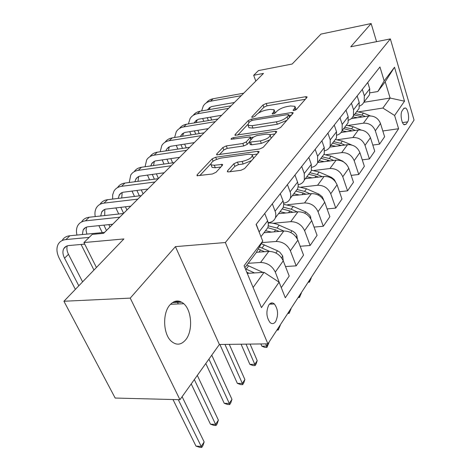 <?xml version="1.0" encoding="UTF-8"?>
<svg xmlns="http://www.w3.org/2000/svg" width="471" height="471" viewBox="0 0 471 471"><rect width="100%" height="100%" fill="white"/><g stroke="black" fill="none" stroke-linecap="round" stroke-linejoin="round"><path stroke-width="0.71" d="M294.092 110.52L296.406 109.449L306.945 97.426L307.063 96.826L305.661 96.708L266.197 103.485L263.036 104.945L251.867 116.779L251.761 117.255L252.633 117.326L254.899 116.278L256.371 114.718C258.838 112.457 262.276 110.873 266.692 109.955L269.965 109.402L274.128 109.755L273.692 111.851L272.161 113.894L273.08 113.97L275.37 112.91L276.801 111.339C279.232 109.06 282.706 107.453 287.228 106.511L290.589 105.951L294.993 106.34L294.599 108.389L293.203 109.973L293.121 110.432L294.092 110.52M185.862 339.591C193.016 330.777 191.85 310.607 183.796 303.736C178.945 299.674 174.258 300.139 169.731 305.126C162.407 313.374 163.16 333.88 171.073 341.063C176.301 345.608 181.235 345.119 185.862 339.591M275.67 321.528C278.549 315.093 278.125 309.247 274.399 303.995C272.426 302.305 270.578 302.606 268.859 304.902C265.921 311.254 266.298 317.107 269.989 322.47C272.038 324.248 273.928 323.936 275.67 321.528M227.528 170.796L227.399 171.75L228.665 171.891L240.916 170.302L244.608 168.565L258.844 152.316L258.962 151.462L257.613 151.315L215.659 157.232L212.156 158.862L197.155 174.765L196.996 175.73L212.362 174.005L216.001 172.298L222.394 165.333L222.536 164.414L214.287 165.239L211.096 164.915C210.496 162.254 213.781 159.975 220.94 158.085L248.617 154.217L252.156 154.606C252.727 157.314 249.4 159.604 242.165 161.459L237.449 162.101L233.834 163.79L227.528 170.796L227.976 171.915M376.565 41.654L371.142 23.55L320.963 34.095L292.161 64.027L258.455 70.591L253.675 75.295L263.495 73.411L103.661 233.298L92.222 234.399L83.938 242.559L96.414 267.493M130.237 298.119L179.957 399.708L219.386 344.478L175.418 246.627L130.237 298.119L63.932 301.257L123.891 238.938L83.938 242.559M175.418 246.627L225.35 242.53L390.353 38.922L414.062 120.087L267.893 343.854L225.35 242.53M371.142 23.55L350.771 46.77L390.353 38.922M277.16 129.101L280.586 127.506L293.015 113.317L293.133 112.651L291.743 112.522L251.532 119.081L248.276 120.588L235.117 134.529L234.964 135.289L277.16 129.101M276.501 132.163L263.212 147.329L259.662 148.989L216.613 154.835L216.766 153.976L222.86 147.517L226.286 145.928L242.824 143.484L246.274 141.877L250.119 137.667L250.26 136.896L231.043 139.281C230.937 138.651 231.761 138.103 233.51 137.638L275.247 131.274L276.624 131.415L276.501 132.163M179.957 399.708L115.171 398.048L63.932 301.257M403.706 108.542L402.122 110.862C400.02 113.505 401.51 123.543 404.177 124.803L406.09 124.226L407.65 121.871C409.705 119.163 408.204 109.231 405.543 107.994L403.706 108.542M363.953 102.289L390.112 98.05L385.201 81.748L377.824 91.527L384.165 80.894L379.962 66.959L256.1 224.437L262.741 241.111L256.124 252.768L244.885 267.663M384.165 80.894L394.515 67.241L404.507 101.194L394.604 115.483L382.888 108.042L358.961 111.792M382.817 130.985L398.601 128.736L394.604 115.483M398.601 128.736L285.308 297.784L279.091 282.17L261.458 307.622L244.084 265.726L262.741 241.111M219.386 344.478L267.893 343.854M253.675 75.295L255.812 81.094M382.888 108.042L390.112 98.05L404.507 101.194M253.104 287.481L264.048 272.344L247.246 273.357M281.193 287.445L275.294 272.079C272.156 265.88 267.251 262.683 260.581 262.477L248.17 263.307M281.411 287.44L289.206 276.053L283.254 260.834C280.186 254.699 275.358 251.555 268.764 251.396L256.383 252.309M285.485 266.533L296.188 265.856L290.383 250.76C287.387 244.685 282.624 241.588 276.094 241.47L261.894 242.606M296.188 265.856L303.542 255.123L297.884 240.169C294.952 234.152 290.26 231.102 283.801 231.025L263.954 232.739M300.186 246.256L310.13 245.503L304.607 230.666C301.74 224.708 297.107 221.706 290.713 221.664L273.368 223.26M310.13 245.503L317.071 235.37L311.69 220.669C308.882 214.764 304.313 211.809 297.99 211.803L278.514 213.716M314.039 227.081L323.3 226.274L318.043 211.697C315.287 205.845 310.783 202.936 304.519 202.96L287.651 204.702M323.3 226.274L329.865 216.689L324.731 202.247C322.04 196.448 317.595 193.581 311.396 193.64L292.285 195.724M327.11 208.93L335.758 208.082L330.742 193.758C328.104 188.011 323.712 185.185 317.572 185.274L301.157 187.14M335.758 208.082L341.975 199.003L337.077 184.809C334.492 179.121 330.165 176.337 324.089 176.448L305.332 178.68M339.461 191.721L347.563 190.843L342.77 176.76C340.239 171.126 335.958 168.377 329.941 168.518L313.939 170.496M347.563 190.843L353.462 182.236L348.781 168.277C346.297 162.695 342.076 159.987 336.117 160.152L317.701 162.519M351.166 175.383L358.767 174.488L354.18 160.646C351.743 155.112 347.574 152.439 341.669 152.628L326.067 154.7M358.767 174.488L364.371 166.31L359.885 152.586C357.495 147.105 353.38 144.473 347.533 144.685L329.753 147.123M362.258 159.852L369.411 158.951L365.019 145.339C362.67 139.905 358.602 137.302 352.814 137.538L337.583 139.687M369.411 158.951L374.739 151.167L370.442 137.679C368.139 132.292 364.118 129.725 358.39 129.984L341.01 132.51M372.797 145.074L379.538 144.161L375.328 130.779C373.061 125.439 369.087 122.907 363.412 123.178L348.534 125.398M379.538 144.161L384.613 136.755L380.491 123.484C378.266 118.197 374.345 115.695 368.716 115.99L351.454 118.633M370.082 92.822L377.824 91.527M283.636 203.107L283.689 203.101C286.939 202.683 289.141 201.093 290.295 198.326L290.784 196.119L290.566 193.228L287.451 184.579M268.158 222.612L268.705 222.565C272.014 222.177 274.246 220.593 275.388 217.802L275.865 215.559L275.606 212.627L272.326 203.808M172.415 302.606L181.741 302.211M367.186 97.874L369.547 94.789L369.729 88.842L367.757 82.478M359.65 106.087L362.376 104.421L364.165 101.818L364.33 95.819L362.311 89.396M370.318 115.884L363.435 113.058L356.706 111.568L359.079 108.465L359.226 102.425L357.159 95.949M348.652 120.223L351.543 118.551L353.421 115.854L353.544 109.767L351.437 103.226M345.661 125.992L348.069 122.849L348.169 116.714L346.014 110.12M337.059 135.095C339.473 134.359 341.157 132.869 342.117 130.626L342.193 124.438L339.991 117.779M334.045 141.165L336.477 137.991L336.529 131.762L334.275 125.045M324.819 150.749C327.41 150.066 329.2 148.542 330.206 146.187L330.23 139.905L327.922 133.122M321.805 157.161L324.254 153.958L324.254 147.629L321.893 140.788M311.884 167.258C314.669 166.64 316.583 165.091 317.637 162.607L317.601 156.231L315.181 149.319M308.882 174.046L311.349 170.82L311.29 164.391L308.811 157.42M298.178 184.685C301.193 184.161 303.247 182.589 304.354 179.963L304.254 173.487L301.711 166.446M295.217 191.897L297.707 188.647L298.231 185.515L297.737 182.607L294.97 175.018M280.745 210.802L283.248 207.528L283.754 204.355L283.218 201.405L280.304 193.663M265.397 230.855L267.911 227.57L268.388 224.355L267.805 221.352L264.731 213.463M259.857 233.875L256.253 224.249M264.048 272.344L279.091 282.17M385.201 81.748L394.515 67.241M296.094 109.725L295.276 107.141M275.27 113.011L274.422 110.555M305.314 99.281L267.045 105.798L263.89 107.253L258.379 113.128M247.717 124.491L237.702 135.165M291.414 115.142L289.053 115.525M288.658 115.136L288.747 114.659L287.775 114.571L252.415 120.305L250.125 121.365L248.541 123.049L248.064 125.339L252.079 125.686L276.424 121.824C281.093 120.882 284.667 119.222 287.151 116.843L288.658 115.136L289.459 117.373M289.659 117.149L288.811 114.853M248.629 126.817L248.976 127.718L252.986 128.083L252.079 125.686M286.845 120.358L277.313 124.262L252.986 128.083M219.351 154.729L223.831 149.949L222.86 147.517M249.265 142.095L247.222 144.344L243.778 145.945L227.257 148.359L223.831 149.949M251.279 139.434L250.378 137.214M250.537 137.62L253.304 137.202M270.171 134.659L274.946 133.941M260.375 140.894C267.21 139.133 270.425 137.002 270.018 134.5L266.403 134.129L256.748 135.595L253.321 137.185L249.495 141.4L249.359 142.201L260.375 140.894L261.323 143.39L269.771 139.846M271.119 138.303L270.336 135.365M250.178 144.332L251.602 144.809L250.649 142.33M261.323 143.39L251.602 144.809M251.579 160.605L243.166 164.014L238.45 164.644L234.846 166.334L230.031 171.709M253.469 158.45L252.556 155.636M211.691 166.357L212.121 167.405L215.312 167.741L214.287 165.239M220.864 166.999L215.312 167.741M210.655 163.996L199.728 175.648M257.343 154.029L252.303 154.729M357.359 117.726L352.873 116.943M365.343 116.508L361.905 115.089L355.152 113.593M354.168 114.877L362.34 116.967M309.282 280.498L311.231 277.507M311.325 277.76L309.435 282.153L308.158 282.217M309.106 280.763L309.435 282.153M206.316 102.872C207.97 100.676 210.243 99.299 213.116 98.745L243.713 93.199M201.612 110.938L203.289 105.987C204.95 103.408 207.37 101.813 210.561 101.194L241.24 95.672M234.423 102.49L211.726 106.54L209.407 107.7L207.505 109.908M210.213 107.176L209.271 109.602M207.24 117.685L208.394 120.576M210.537 117.126L211.697 120.023M207.205 129.719L206.851 128.842M203.813 121.341L202.66 118.462M360.939 129.955L353.162 126.728L346.291 125.168M346.886 131.656L342.046 130.797M355.322 130.426L351.554 128.866L344.666 127.294M343.63 128.642L352.143 130.891M299.279 295.812L301.31 292.697M301.411 292.95L299.474 297.448L298.172 297.501M299.103 296.076L299.474 297.448M351.696 144.991L342.376 141.076L335.364 139.445M335.888 146.281L330.842 145.356M344.819 145.056L340.686 143.325L333.656 141.677M332.567 143.096L341.451 145.521M288.847 311.784L290.966 308.534M291.066 308.793L289.082 313.392L287.763 313.439M288.67 312.049L289.082 313.392M346.444 164.314L342.641 161.082L331.036 156.166L323.877 154.453M324.331 161.665L319.12 160.67M333.798 160.452L329.264 158.527L322.082 156.796M320.939 158.291L330.218 160.911M277.955 328.452L280.168 325.061M271.184 303.018L271.626 304.101M280.274 325.32L278.237 330.036L276.901 330.065M277.778 328.723L278.237 330.036M193.192 115.389C194.853 113.14 197.155 111.745 200.098 111.203L231.126 105.792M188.406 123.914L190.09 118.568C191.744 115.966 194.187 114.365 197.42 113.758L228.535 108.377M221.67 115.248L198.656 119.187L195.983 120.611L194.223 122.943M197.196 119.781L196.23 122.607M194.376 130.856L195.736 134.147M197.861 130.29L199.215 133.593M169.03 146.946L166.546 149.348L168.271 147.435L170.655 146.287L194.299 142.613M191.096 134.883L189.736 131.603M179.457 128.495C181.123 126.193 183.46 124.774 186.469 124.232L217.938 118.98M174.606 137.508L176.278 131.727C177.932 129.107 180.393 127.5 183.672 126.917L215.223 121.695M208.317 128.607L184.985 132.422L182.283 133.841L180.352 136.59M183.572 132.975L182.613 136.231M180.952 144.656L182.536 148.4M184.632 144.097L186.204 147.847M177.838 149.107L176.254 145.38M165.074 142.218C166.734 139.858 169.113 138.415 172.198 137.891L204.108 132.816M160.169 151.768L161.812 145.515C163.461 142.872 165.939 141.265 169.26 140.699L201.264 135.666M169.313 146.799L168.394 150.532M166.546 149.348L165.851 150.914M166.922 159.145L168.759 163.396M170.808 158.586L172.645 162.848M164.002 164.067L162.159 159.834M335.593 181.936L334.133 179.433L331.425 177.343L319.108 172.045L311.555 170.225M312.161 177.867L306.78 176.79M322.229 176.672L317.242 174.529L309.9 172.716M308.699 174.282L316.053 176.107L318.414 177.125M265.738 343.883L266.686 346.138L268.894 342.329M269.006 342.588L266.91 347.421L264.973 347.445L261.841 346.191L260.887 343.948M261.841 346.191L266.686 346.138L266.91 347.421M149.996 156.607C151.65 154.194 154.064 152.722 157.226 152.21L189.589 147.341M145.062 166.746L146.64 159.969C148.277 157.308 150.779 155.707 154.147 155.159L186.598 150.331M179.622 157.314L155.189 160.964L152.263 162.842L150.679 165.951M154.358 161.294L153.534 165.545M152.245 174.376L154.382 179.192M156.36 173.817L158.433 178.509M149.566 179.822L147.417 175.024M323.536 199.828L322.246 196.796L319.15 194.264L306.533 188.777L298.161 186.828M299.332 194.959L293.769 193.787M310.059 193.787L304.566 191.397L297.06 189.483M295.794 191.144L303.312 193.063L305.991 194.229M246.033 344.136L254.793 364.354L257.213 360.645L250.083 344.083M257.213 360.645L256.036 364.118L255.07 365.602L253.104 365.596L249.871 364.354L241.081 344.201M249.871 364.354L254.793 364.354L255.07 365.602M310.825 218.832L310.601 216.848L309.677 215.129L306.191 212.127L293.262 206.433L283.754 204.361M285.797 213.004L280.033 211.732M297.254 211.879L291.184 209.206L283.371 207.175M282.17 208.941L289.859 210.967L292.897 212.303M224.938 344.407L242.341 383.429L244.879 379.544L229.277 344.348M244.879 379.544L243.684 383.076L242.671 384.63L240.675 384.601L237.349 383.359L219.88 344.472M237.349 383.359L242.341 383.429L242.671 384.63M297.413 239.091L296.624 234.958L295.07 232.898L292.956 231.267L276.866 224.172L272.085 223.06L268.223 222.93M271.484 232.091L265.509 230.708M283.76 231.025L277.036 228.029L268.329 225.833M267.769 227.752L275.635 229.895L279.085 231.432M183.248 303.259L183.472 303.748M208.93 359.126L229.289 403.417L231.95 399.343L211.762 355.158M231.95 399.343L230.743 402.94L229.683 404.571L227.658 404.512L224.22 403.282L205.809 363.494M178.256 303.966L177.526 302.388M224.22 403.282L229.289 403.417L229.683 404.571M283.254 260.828L282.694 255.959L279.827 252.215L277.496 250.772L261.287 243.666M269.589 251.367L259.439 246.928M258.261 249.006L264.49 251.708M194.335 379.573L215.6 424.389L218.391 420.114L197.308 375.399M218.391 420.114L217.166 423.77L216.054 425.484L213.999 425.395L210.455 424.177L191.226 383.924M210.455 424.177L215.6 424.389L216.054 425.484M262.965 272.415L246.851 265.055M180.093 301.446L174.011 301.711M254.493 272.921L245.326 268.729M246.763 272.197L249.053 273.251M178.279 399.667L201.217 446.42L204.149 441.928L182.112 396.694M204.149 441.928L202.913 445.654L201.741 447.45L199.657 447.326L195.995 446.119L172.987 399.532M195.995 446.119L201.217 446.42L201.741 447.45M134.164 171.721C135.813 169.236 138.262 167.747 141.506 167.246L174.329 162.607M129.242 182.495L130.708 175.147C132.339 172.468 134.859 170.867 138.268 170.343L171.179 165.757M164.179 172.763L139.404 176.231L136.455 178.109L134.794 181.765M138.668 176.513L137.991 181.347M136.878 190.402L139.369 195.854M141.247 189.854L143.072 193.875M134.482 196.442L131.992 191.014M117.526 187.611C119.163 185.056 121.648 183.537 124.98 183.054L158.262 178.68M112.651 199.08L112.675 194.788L113.97 191.102C115.589 188.406 118.121 186.81 121.577 186.316L154.947 181.994M147.923 189.018L122.813 192.286L121.171 193.033L119.569 194.488L118.144 198.421M122.177 192.515L121.724 197.985M120.77 207.299L123.614 213.339M125.421 206.763L126.934 210.013M118.727 214.011L115.825 207.858M100.023 204.337C101.636 201.706 104.156 200.157 107.588 199.692L141.329 195.618M95.242 216.578C94.624 213.222 94.995 210.325 96.349 207.888C97.95 205.179 100.5 203.59 103.997 203.131L137.832 199.115M130.797 206.151L105.345 209.183L103.326 210.166L101.83 211.732L100.688 215.983M104.827 209.36L104.703 215.541M103.885 225.132L106.475 230.484M108.836 224.626L109.973 226.987M102.266 232.609L98.869 225.644M81.577 221.965C83.161 219.25 85.716 217.673 89.249 217.237L123.461 213.493M76.961 235.064C76.078 231.379 76.355 228.217 77.786 225.58C79.364 222.86 81.925 221.288 85.463 220.858L119.764 217.19M112.728 224.225L88.36 226.722C85.963 226.998 84.238 228.064 83.179 229.907L82.36 234.54M86.552 227.116L86.075 230.39L86.876 234.105M93.947 270.054L81.083 244.455M62.196 240.44C63.75 237.708 66.317 236.148 69.896 235.747L104.568 232.386M75.372 289.365L59.405 258.597C56.608 253.004 56.202 248.223 58.186 244.255C59.74 241.523 62.307 239.963 65.899 239.574L89.196 237.378M84.721 244.125L68.937 245.538C66.511 245.791 64.78 246.845 63.738 248.694C62.443 251.32 62.708 254.481 64.545 258.185L78.798 285.803M67.276 245.862C66.505 248.341 66.906 251.161 68.483 254.322L82.596 281.858M260.581 262.477L268.764 251.396M276.094 241.47L283.801 231.025M290.713 221.664L297.99 211.803M304.519 202.96L311.396 193.64M317.572 185.274L324.089 176.448M329.941 168.518L336.117 160.152M341.669 152.628L347.533 144.685M352.814 137.538L358.39 129.984M363.412 123.178L368.716 115.99M364.33 95.819L369.729 88.842M375.328 130.779L380.491 123.484M365.019 145.339L370.442 137.679M353.544 109.767L359.226 102.425M354.18 160.646L359.885 152.586M342.193 124.438L348.169 116.714M342.77 176.76L348.781 168.277M330.23 139.905L336.529 131.762M330.742 193.758L337.077 184.809M317.601 156.231L324.254 147.629M318.043 211.697L324.731 202.247M304.254 173.487L311.29 164.391M304.607 230.666L311.69 220.669M290.124 191.756L297.572 182.124M290.383 250.76L297.884 240.169M275.141 211.126L283.042 200.911M275.294 272.079L283.254 260.834M259.221 231.703L267.622 220.846M402.517 122.619L407.65 121.871M403.83 124.55L406.09 124.226M295.235 110.185L294.599 108.389M272.468 114L272.256 113.423M274.322 113.588L273.692 111.851M252.085 117.361L251.867 116.779M263.89 107.253L263.036 104.945M267.045 105.798L266.197 103.485M306.197 98.274L305.661 96.708M293.409 110.55L293.203 109.973M235.476 135.442L235.117 134.529M249.018 122.542L248.276 120.588M252.026 120.388L251.532 119.081M292.308 114.123L291.743 112.522M277.313 124.262L276.424 121.824M287.958 119.092L287.151 116.843M217.178 154.983L216.766 153.976M227.257 148.359L226.286 145.928M243.778 145.945L242.824 143.484M247.222 144.344L246.274 141.877M250.937 139.81L250.119 137.667M234.058 139.033L233.51 137.638M275.853 132.91L275.247 131.274M234.846 166.334L233.834 163.79M238.45 164.644L237.449 162.101M243.166 164.014L242.165 161.459M221.929 165.833L221.305 164.291M197.62 175.883L197.155 174.765M213.098 161.164L212.156 158.862M216.519 159.345L215.659 157.232M258.255 152.987L257.613 151.315M361.905 115.089L363.435 113.058M360.256 117.285L360.933 116.384M213.116 98.745L210.561 101.194M207.946 117.567L207.399 118.103M351.554 128.866L353.162 126.728M349.77 131.232L350.536 130.22M340.686 143.325L342.376 141.076M338.761 145.886L339.615 144.75M329.264 158.527L331.036 156.166M327.18 161.3L328.14 160.028M200.098 111.203L197.42 113.758M186.469 124.232L183.672 126.917M172.198 137.891L169.26 140.699M317.242 174.529L319.108 172.045M314.981 177.532L316.053 176.107M330.589 177.679L330.983 177.137M157.226 152.21L154.147 155.159M323.218 199.357L323.447 199.027M304.566 191.397L306.533 188.777M302.117 194.653L303.312 193.063M318.043 194.953L318.696 194.052M310.112 217.72L310.619 217.007M291.184 209.206L293.262 206.433M288.529 212.733L289.859 210.967M304.784 213.204L305.726 211.909M296.241 237.16L297.066 236.006M277.036 228.029L279.238 225.097M274.157 231.856L275.635 229.895M290.754 232.515L292.014 230.784M281.54 257.767L282.712 256.124M262.059 247.964L264.396 244.855M258.932 252.12L260.575 249.936M275.882 252.992L277.496 250.772M246.174 269.106L248.647 265.809M261.723 272.485L262.1 271.967M141.506 167.246L138.268 170.343M124.98 183.054L121.577 186.316M107.588 199.692L103.997 203.131M89.249 217.237L85.463 220.858M69.896 235.747L65.899 239.574M68.483 254.322L64.545 258.185M170.467 304.29L183.796 303.736M269.418 304.189L274.399 303.995M364.165 101.818L369.547 94.789M353.421 115.854L359.079 108.465M342.117 130.626L348.069 122.849M330.206 146.187L336.477 137.991M317.637 162.607L324.254 153.958M304.354 179.963L311.349 170.82M290.295 198.326L297.707 188.647M275.388 217.802L283.248 207.528M260.963 236.648L267.911 227.57M403.947 108.242L405.543 107.994M248.976 127.718L248.064 125.339M250.307 144.674L249.359 142.201M276.742 131.727L276.624 131.415M212.121 167.405L211.096 164.915M222.695 164.815L222.536 164.414M259.109 151.839L258.962 151.462M210.148 107.205L207.699 109.578M197.066 119.852L194.605 122.236M183.378 133.081L180.899 135.477M153.988 161.482L151.491 163.896M138.191 176.743L135.689 179.163M121.589 192.792L119.081 195.212M104.109 209.683L101.601 212.109M85.687 227.487L83.179 229.907M66.24 246.28L63.738 248.694"/></g></svg>
